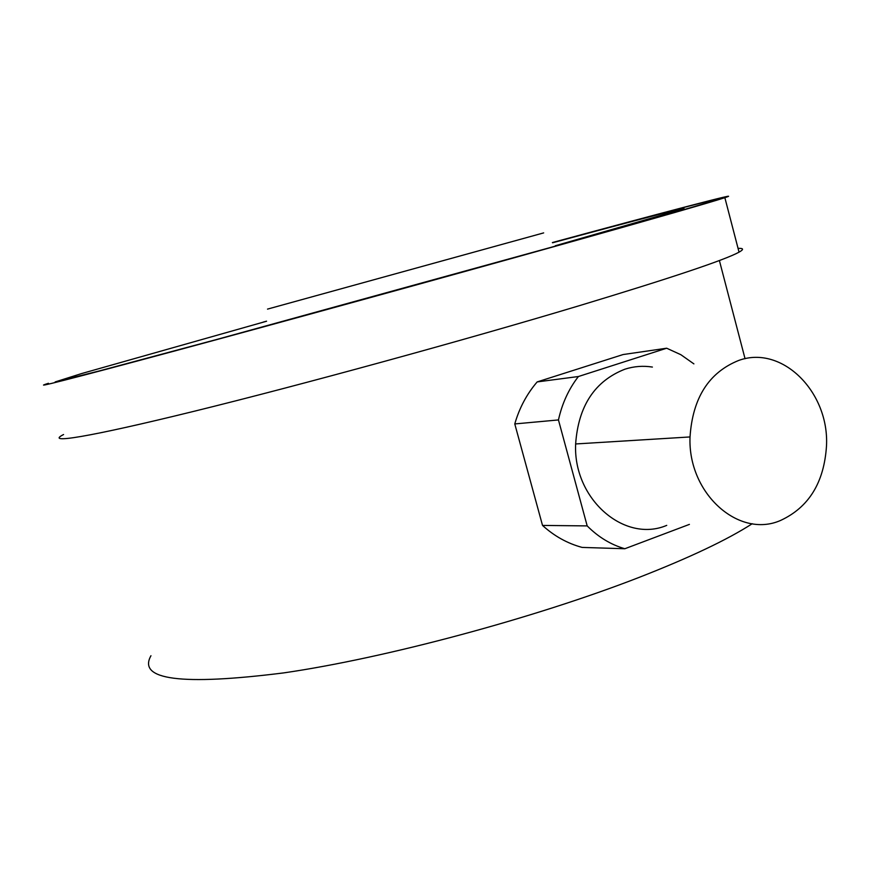 <?xml version="1.0" encoding="UTF-8"?>
<svg xmlns="http://www.w3.org/2000/svg" width="870" height="870" viewBox="0 0 870 870"><rect width="100%" height="100%" fill="white"/><g stroke="black" fill="none" stroke-linecap="round" stroke-linejoin="round"><path stroke-width="1.3" d="M267.514 309.111L543.663 232.899M266.557 321.237L81.475 373.6L55.158 381.941L98.778 371.077L217.348 339.3L555.571 246.079C672.619 213.291 727.755 197.077 715.89 199.491C703.71 201.981 636.644 219.773 552.439 242.61M48.437 383.289C28.351 389.662 69.437 379.363 176.458 350.501C283.011 321.769 445.701 277.008 562.303 244.329C655.752 218.109 709.942 202.558 724.862 197.686C747.765 190.182 662.364 212.693 552.385 242.556M266.557 321.171L263.099 322.128M63.575 434.532C44.49 444.113 86.619 437.719 194.01 411.303C300.933 385.008 463.155 340.572 578.833 305.838C671.51 277.824 724.917 259.934 739.043 252.159C743.991 249.396 743.665 248.135 738.054 248.374M693.89 363.888L680.851 354.699L666.67 348.217L623.105 354.547L537.16 381.919C526.796 394.023 519.336 408.03 514.779 423.929L542.521 525.426C554.31 536.159 567.512 543.478 582.128 547.415L624.834 548.742L689.399 524.392M150.956 655.73C137.319 679.992 181.504 685.723 283.522 672.923C385.019 658.22 534.136 618.255 638.961 577.452C689.714 557.616 727.472 539.704 752.235 523.718M780.531 520.467C808.828 507.384 824.151 482.513 826.5 445.886C829.349 392.033 782.054 344.542 738.663 360.463C708.822 372.49 692.618 397.981 690.03 436.947C687.637 493.301 738.739 538.921 780.531 520.467M652.391 367.064C643.137 365.596 634.002 366.303 624.986 369.163C594.819 380.984 578.365 405.92 575.635 443.961C573.025 498.978 624.442 543.446 666.735 525.371M666.67 348.217L578.398 376.525C568.762 388.966 562.118 403.441 558.453 419.938L587.185 525.904C598.31 537.084 610.87 544.696 624.834 548.742M578.398 376.525L537.16 381.919M558.453 419.938L514.779 423.929M587.185 525.904L542.521 525.426M555.288 245.764L680.829 209.648C699.382 203.602 638.623 219.501 552.591 242.784M724.862 197.686L739.043 252.159M719.381 260.5L745.057 358.744M690.03 436.947L575.635 443.961M681.047 210.486L680.829 209.648"/></g></svg>
